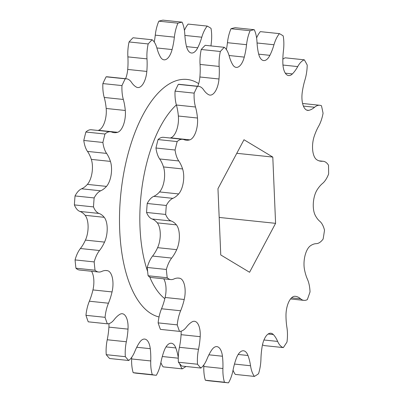 <?xml version="1.0" encoding="UTF-8"?>
<svg xmlns="http://www.w3.org/2000/svg" width="403" height="403" viewBox="0 0 403 403"><rect width="100%" height="100%" fill="white"/><g stroke="black" fill="none" stroke-linecap="round" stroke-linejoin="round"><path stroke-width="0.6" d="M205.349 380.225A177.783 80.162 96 0 0 209.172 380.83L228.279 382.83A177.783 80.162 -84 0 1 224.456 382.22L205.349 380.225A25.389 11.445 96 0 1 203.812 366.503L222.914 368.503A41.126 18.543 96 0 0 222.441 356.227A16.261 7.33 96 0 0 216.854 346.625A16.261 7.33 96 0 0 211.822 349.844A41.126 18.543 96 0 0 207.036 358.952A25.389 11.445 -84 0 1 200.896 368.05L181.788 366.055A177.783 80.162 96 0 1 178.413 362.237A25.389 11.445 96 0 1 179.411 347.31L198.513 349.31A41.126 18.543 96 0 0 200.185 336.676A16.261 7.33 96 0 0 194.458 321.282A16.261 7.33 96 0 0 192.07 321.866A41.126 18.543 96 0 0 186.377 327.16A25.389 11.445 -84 0 1 179.511 331.372L160.404 329.372A177.783 80.162 96 0 1 158.132 322.879A25.389 11.445 96 0 1 161.527 308.769L180.63 310.763A41.126 18.543 96 0 0 184.226 299.479A16.261 7.33 96 0 0 179.708 278.246A41.126 18.543 96 0 0 178.816 278.105A41.126 18.543 96 0 0 173.874 279.007A25.389 11.445 -84 0 1 170.827 279.566A25.389 11.445 -84 0 1 167.215 277.758L148.108 275.758A25.389 11.445 96 0 0 151.719 277.566L170.827 279.566M203.853 364.901A41.126 18.543 -84 0 1 203.812 366.503M181.118 331.175A16.261 7.33 -84 0 1 181.083 334.676A41.126 18.543 -84 0 1 179.411 347.31M163.724 278.826A16.261 7.33 -84 0 1 165.119 297.479A41.126 18.543 -84 0 1 161.527 308.769M167.215 277.758A177.783 80.162 -84 0 1 166.343 269.466A25.389 11.445 -84 0 1 171.678 258.071A41.126 18.543 96 0 0 176.71 249.653A16.261 7.33 96 0 0 176.403 224.864A41.126 18.543 96 0 0 171.22 220.995A25.389 11.445 -84 0 1 165.658 214.451A177.783 80.162 -84 0 1 166.313 205.48A25.389 11.445 -84 0 1 172.872 198.347A41.126 18.543 96 0 0 178.66 193.939A16.261 7.33 96 0 0 182.604 168.943A41.126 18.543 96 0 0 178.771 160.958A25.389 11.445 -84 0 1 175.063 150.012A177.783 80.162 -84 0 1 177.154 141.574A25.389 11.445 -84 0 1 182.66 139.317L163.553 137.317A25.389 11.445 96 0 0 158.047 139.574A177.783 80.162 96 0 0 155.956 148.012A25.389 11.445 96 0 0 159.664 158.958A41.126 18.543 -84 0 1 163.497 166.943A16.261 7.33 -84 0 1 159.553 191.939A41.126 18.543 -84 0 1 153.77 196.347A25.389 11.445 96 0 0 147.211 203.485A177.783 80.162 96 0 0 146.556 212.457A25.389 11.445 96 0 0 152.112 218.995A41.126 18.543 -84 0 1 157.296 222.869A16.261 7.33 -84 0 1 157.608 247.659A41.126 18.543 -84 0 1 152.576 256.071A25.389 11.445 96 0 0 147.236 267.466A177.783 80.162 96 0 0 148.108 275.758M182.66 139.317A25.389 11.445 -84 0 1 184.045 139.655A41.126 18.543 96 0 0 186.297 140.209A41.126 18.543 96 0 0 189.808 139.851A16.261 7.33 96 0 0 197.47 118.024A41.126 18.543 96 0 0 195.5 107.007A25.389 11.445 -84 0 1 194.15 93.128A177.783 80.162 -84 0 1 197.394 86.363A25.389 11.445 -84 0 1 198.614 86.348L179.506 84.348A25.389 11.445 96 0 0 178.287 84.368A177.783 80.162 96 0 0 175.043 91.128A25.389 11.445 96 0 0 176.398 105.007A41.126 18.543 -84 0 1 178.363 116.024A16.261 7.33 -84 0 1 170.706 137.851A41.126 18.543 -84 0 1 170.142 138.007M198.614 86.348A25.389 11.445 -84 0 1 203.691 89.929A41.126 18.543 96 0 0 208.653 94.7A16.261 7.33 96 0 0 209.943 95.103A16.261 7.33 96 0 0 218.995 78.988A41.126 18.543 96 0 0 219.161 66.424A25.389 11.445 -84 0 1 220.345 51.493A177.783 80.162 -84 0 1 224.305 47.317L205.198 45.317A177.783 80.162 96 0 0 201.238 49.493A25.389 11.445 96 0 0 200.054 64.425A41.126 18.543 -84 0 1 199.888 76.988A16.261 7.33 -84 0 1 197.772 86.262M224.305 47.317A25.389 11.445 -84 0 1 229.156 55.876A41.126 18.543 96 0 0 232.642 64.581A16.261 7.33 96 0 0 236.213 67.382A16.261 7.33 96 0 0 244.273 57.105A41.126 18.543 96 0 0 246.55 44.698A25.389 11.445 -84 0 1 250.112 30.729A177.783 80.162 -84 0 1 254.253 29.701L235.145 27.701A177.783 80.162 96 0 0 231.005 28.729A25.389 11.445 96 0 0 227.443 42.698A41.126 18.543 -84 0 1 226.41 49.569M254.253 29.701A25.389 11.445 -84 0 1 257.003 42.103A41.126 18.543 96 0 0 258.545 53.564A16.261 7.33 96 0 0 263.683 60.561A16.261 7.33 96 0 0 269.889 55.337A41.126 18.543 96 0 0 273.969 44.753A25.389 11.445 -84 0 1 279.425 33.63L260.323 31.636A25.389 11.445 96 0 0 256.59 37.922M279.425 33.63A177.783 80.162 -84 0 1 283.188 35.892A25.389 11.445 -84 0 1 283.465 50.466A41.126 18.543 96 0 0 282.856 63.135A16.261 7.33 96 0 0 288.639 75.568A16.261 7.33 96 0 0 292.387 73.915A41.126 18.543 96 0 0 297.716 66.586A25.389 11.445 -84 0 1 304.33 59.82L285.228 57.82A25.389 11.445 96 0 0 282.851 59.211M262.494 344.767A25.389 11.445 96 0 0 264.222 345.593L283.329 347.588A25.389 11.445 -84 0 1 277.657 341.422A41.126 18.543 96 0 0 273.36 334.566A16.261 7.33 96 0 0 270.856 333.221A16.261 7.33 96 0 0 262.182 346.363A41.126 18.543 96 0 0 260.942 359.063A25.389 11.445 -84 0 1 258.525 373.762A177.783 80.162 -84 0 1 254.409 376.412A25.389 11.445 -84 0 1 250.54 365.748A41.126 18.543 96 0 0 247.981 355.491A16.261 7.33 96 0 0 243.523 350.791A16.261 7.33 96 0 0 236.294 358.393A41.126 18.543 96 0 0 233.06 370.09A25.389 11.445 -84 0 1 228.476 382.85A177.783 80.162 -84 0 1 228.279 382.83M233.045 370.166A25.389 11.445 96 0 0 235.302 374.412L254.409 376.412M178.282 357.647A41.126 18.543 96 0 0 175.809 347.94A16.261 7.33 96 0 0 171.351 343.24A16.261 7.33 96 0 0 164.122 350.842A41.126 18.543 96 0 0 160.888 362.539A25.389 11.445 -84 0 1 156.299 375.299A177.783 80.162 -84 0 1 156.107 375.279A177.783 80.162 -84 0 1 152.284 374.669A25.389 11.445 -84 0 1 150.742 360.952A41.126 18.543 96 0 0 150.269 348.676A16.261 7.33 96 0 0 144.682 339.074A16.261 7.33 96 0 0 139.65 342.293A41.126 18.543 96 0 0 134.864 351.401A25.389 11.445 -84 0 1 128.718 360.504A177.783 80.162 -84 0 1 125.343 356.68A25.389 11.445 -84 0 1 126.341 341.759A41.126 18.543 96 0 0 128.013 329.125A16.261 7.33 96 0 0 122.285 313.73A16.261 7.33 96 0 0 119.898 314.315A41.126 18.543 96 0 0 114.205 319.609A25.389 11.445 -84 0 1 107.339 323.821A177.783 80.162 -84 0 1 105.062 317.322A25.389 11.445 -84 0 1 108.457 303.212A41.126 18.543 96 0 0 112.049 291.928A16.261 7.33 96 0 0 107.536 270.695A41.126 18.543 96 0 0 106.644 270.554A41.126 18.543 96 0 0 101.702 271.456A25.389 11.445 -84 0 1 98.649 272.015A25.389 11.445 -84 0 1 95.037 270.206A177.783 80.162 -84 0 1 94.171 261.915A25.389 11.445 -84 0 1 99.506 250.52A41.126 18.543 96 0 0 104.538 242.102A16.261 7.33 96 0 0 104.231 217.318A41.126 18.543 96 0 0 99.047 213.444A25.389 11.445 -84 0 1 93.486 206.905A177.783 80.162 -84 0 1 94.141 197.933A25.389 11.445 -84 0 1 100.7 190.795A41.126 18.543 96 0 0 106.488 186.388A16.261 7.33 96 0 0 110.427 161.391A41.126 18.543 96 0 0 106.594 153.407A25.389 11.445 -84 0 1 102.886 142.461A177.783 80.162 -84 0 1 104.976 134.023A25.389 11.445 -84 0 1 110.482 131.766A25.389 11.445 -84 0 1 111.873 132.103A41.126 18.543 96 0 0 114.12 132.658A41.126 18.543 96 0 0 117.636 132.3A16.261 7.33 96 0 0 125.293 110.472A41.126 18.543 96 0 0 123.328 99.455A25.389 11.445 -84 0 1 121.973 85.577A177.783 80.162 -84 0 1 125.217 78.812A25.389 11.445 -84 0 1 126.441 78.797A25.389 11.445 -84 0 1 131.519 82.378A41.126 18.543 96 0 0 136.476 87.149A16.261 7.33 96 0 0 137.771 87.552A16.261 7.33 96 0 0 146.818 71.437A41.126 18.543 96 0 0 146.989 58.873A25.389 11.445 -84 0 1 148.173 43.942A177.783 80.162 -84 0 1 152.133 39.766A25.389 11.445 -84 0 1 156.984 48.325A41.126 18.543 96 0 0 160.47 57.03A16.261 7.33 96 0 0 164.041 59.83A16.261 7.33 96 0 0 172.096 49.554A41.126 18.543 96 0 0 174.373 37.147A25.389 11.445 -84 0 1 177.935 23.178A177.783 80.162 -84 0 1 182.075 22.15A25.389 11.445 -84 0 1 184.826 34.552A41.126 18.543 96 0 0 186.372 46.013A16.261 7.33 96 0 0 191.511 53.01A16.261 7.33 96 0 0 197.717 47.786A41.126 18.543 96 0 0 201.792 37.202A25.389 11.445 -84 0 1 207.253 26.084A177.783 80.162 -84 0 1 211.011 28.346A25.389 11.445 -84 0 1 211.293 42.914A41.126 18.543 96 0 0 210.981 45.922M185.954 366.488A177.783 80.162 -84 0 1 182.232 368.861A25.389 11.445 -84 0 1 179.652 363.697M249.568 272.272L220.758 254.948L217.968 188.685L243.986 139.745L272.796 157.074L275.587 223.333L249.568 272.272M275.587 223.333L219.182 217.434M272.796 157.074L236.778 153.306M182.075 22.15L162.973 20.15A177.783 80.162 96 0 0 158.832 21.178A25.389 11.445 96 0 0 155.271 35.147A41.126 18.543 -84 0 1 154.238 42.023M207.253 26.084L188.146 24.084A25.389 11.445 96 0 0 184.418 30.376M177.935 23.178L158.832 21.178M250.112 30.729L231.005 28.729M152.133 39.766L133.025 37.766A177.783 80.162 96 0 0 129.066 41.947A25.389 11.445 96 0 0 127.882 56.878A41.126 18.543 -84 0 1 127.716 69.437A16.261 7.33 -84 0 1 125.6 78.711M148.173 43.942L129.066 41.947M220.345 51.493L201.238 49.493M126.441 78.797L107.334 76.802A25.389 11.445 96 0 0 106.115 76.817A177.783 80.162 96 0 0 102.871 83.582A25.389 11.445 96 0 0 104.221 97.455A41.126 18.543 -84 0 1 106.191 108.472A16.261 7.33 -84 0 1 98.528 130.3A41.126 18.543 -84 0 1 97.964 130.456M125.217 78.812L106.115 76.817M197.394 86.363L178.287 84.368M121.973 85.577L102.871 83.582M194.15 93.128L175.043 91.128M110.482 131.766L91.38 129.766A25.389 11.445 96 0 0 85.874 132.023A177.783 80.162 96 0 0 83.784 140.461A25.389 11.445 96 0 0 87.491 151.412A41.126 18.543 -84 0 1 91.325 159.392A16.261 7.33 -84 0 1 87.38 184.388A41.126 18.543 -84 0 1 81.592 188.795A25.389 11.445 96 0 0 75.034 195.934A177.783 80.162 96 0 0 74.379 204.905A25.389 11.445 96 0 0 79.94 211.444A41.126 18.543 -84 0 1 85.124 215.318A16.261 7.33 -84 0 1 85.431 240.107A41.126 18.543 -84 0 1 80.404 248.52A25.389 11.445 96 0 0 75.064 259.915A177.783 80.162 96 0 0 75.935 268.207A25.389 11.445 96 0 0 79.547 270.02L98.649 272.015M104.976 134.023L85.874 132.023M177.154 141.574L158.047 139.574M102.886 142.461L83.784 140.461M175.063 150.012L155.956 148.012M94.141 197.933L75.034 195.934M166.313 205.48L147.211 203.485M93.486 206.905L74.379 204.905M165.658 214.451L146.556 212.457M94.171 261.915L75.064 259.915M166.343 269.466L147.236 267.466M95.037 270.206L75.935 268.207M91.552 271.274A16.261 7.33 -84 0 1 92.947 289.928A41.126 18.543 -84 0 1 89.35 301.217A25.389 11.445 96 0 0 85.955 315.327A177.783 80.162 96 0 0 88.232 321.821L107.339 323.821M105.062 317.322L85.955 315.327M179.511 331.372A177.783 80.162 -84 0 1 177.234 324.873L158.132 322.879M177.234 324.873A25.389 11.445 -84 0 1 180.63 310.763M108.946 323.624A16.261 7.33 -84 0 1 108.906 327.125A41.126 18.543 -84 0 1 107.233 339.759A25.389 11.445 96 0 0 106.241 354.685A177.783 80.162 96 0 0 109.616 358.504L128.718 360.504M125.343 356.68L106.241 354.685M200.896 368.05A177.783 80.162 -84 0 1 197.52 364.231L178.413 362.237M197.52 364.231A25.389 11.445 -84 0 1 198.513 349.31M182.232 368.861L163.129 366.861A25.389 11.445 96 0 1 160.873 362.619M131.675 357.35A41.126 18.543 -84 0 1 131.635 358.952A25.389 11.445 96 0 0 133.176 372.674A177.783 80.162 96 0 0 137 373.279L156.107 375.279M152.284 374.669L133.176 372.674M224.456 382.22A25.389 11.445 -84 0 1 222.914 368.503M304.33 59.82A177.783 80.162 -84 0 1 307.207 65.064A25.389 11.445 -84 0 1 304.975 79.834A41.126 18.543 96 0 0 302.295 92A16.261 7.33 96 0 0 307.716 110.382A16.261 7.33 96 0 0 308.718 110.331A41.126 18.543 96 0 0 314.582 107.253A25.389 11.445 -84 0 1 319.775 105.279A25.389 11.445 -84 0 1 321.463 105.747A177.783 80.162 -84 0 1 323.065 113.268A25.389 11.445 -84 0 1 318.622 126.245A41.126 18.543 96 0 0 314.234 136.264A16.261 7.33 96 0 0 316.687 159.674A41.126 18.543 96 0 0 320.838 161.23A41.126 18.543 96 0 0 322.294 161.255A25.389 11.445 -84 0 1 323.191 161.271A25.389 11.445 -84 0 1 328.51 165.22A177.783 80.162 -84 0 1 328.621 174A25.389 11.445 -84 0 1 322.566 183.425A41.126 18.543 96 0 0 317.065 189.949A16.261 7.33 96 0 0 315.217 215.273A41.126 18.543 96 0 0 319.806 221.302A25.389 11.445 -84 0 1 324.516 230.199A177.783 80.162 -84 0 1 323.12 239.055A25.389 11.445 -84 0 1 316.279 243.659A41.126 18.543 96 0 0 310.406 245.8A16.261 7.33 96 0 0 304.502 269.622A41.126 18.543 96 0 0 307.454 279.284A25.389 11.445 -84 0 1 310.028 291.913A177.783 80.162 -84 0 1 307.313 299.646A25.389 11.445 -84 0 1 303.938 300.366A25.389 11.445 -84 0 1 300.603 298.809A41.126 18.543 96 0 0 295.197 296.286A41.126 18.543 96 0 0 295.147 296.281A16.261 7.33 96 0 0 285.989 315.378A41.126 18.543 96 0 0 286.906 327.367A25.389 11.445 -84 0 1 286.991 342.021A177.783 80.162 -84 0 1 283.329 347.588M164.822 298.709A104.614 47.166 -84 0 1 149.699 276.937M147.634 271.511A104.614 47.166 -84 0 1 176.373 104.926M198.669 83.653A119.681 53.962 96 0 0 197.853 83.144A119.681 53.962 96 0 0 123.061 177.098A119.681 53.962 96 0 0 159.034 316.96M186.518 46.612L197.717 47.786M258.691 54.163L269.889 55.337M184.876 35.434L201.792 37.202M155.271 35.147L174.373 37.147M227.443 42.698L246.55 44.698M156.883 47.962L172.096 49.554M229.055 55.513L244.273 57.105M127.882 56.878L146.989 58.873M200.054 64.425L219.161 66.424M127.716 69.437L146.818 71.437M199.888 76.988L218.995 78.988M104.221 97.455L123.328 99.455M176.398 105.007L195.5 107.007M106.191 108.472L125.293 110.472M178.363 116.024L197.47 118.024M98.528 130.3L117.636 132.3M170.706 137.851L189.808 139.851M87.491 151.412L106.594 153.407M159.664 158.958L178.771 160.958M91.325 159.392L110.427 161.391M163.497 166.943L182.604 168.943M87.38 184.388L106.488 186.388M159.553 191.939L178.66 193.939M81.592 188.795L100.7 190.795M153.77 196.347L172.872 198.347M79.94 211.444L99.047 213.444M152.112 218.995L171.22 220.995M85.124 215.318L104.231 217.318M157.296 222.869L176.403 224.864M85.431 240.107L104.538 242.102M157.608 247.659L176.71 249.653M80.404 248.52L99.506 250.52M152.576 256.071L171.678 258.071M105.742 270.509L107.536 270.695M177.919 278.06L179.708 278.246M92.947 289.928L112.049 291.928M165.119 297.479L184.226 299.479M89.35 301.217L108.457 303.212M108.906 327.125L128.013 329.125M181.083 334.676L200.185 336.676M107.233 339.759L126.341 341.759M162.308 356.519L178.272 358.191M166.011 346.918L175.809 347.94M136.733 347.26L150.269 348.676M208.905 354.811L222.441 356.227M131.635 358.952L150.742 360.952M257.054 42.985L273.969 44.753M285.319 73.175L292.387 73.915M282.961 65.044L297.716 66.586M306.738 110.125L308.718 110.331M303.414 106.085L314.582 107.253M319.413 160.953L322.294 161.255M291.505 297.857L300.603 298.809M263.95 339.991L277.657 341.422M268.131 334.022L273.36 334.566M234.481 364.07L250.54 365.748M238.188 354.469L247.981 355.491M319.775 105.279L302.598 103.48M323.191 161.271L319.03 160.837M303.938 300.366L290.528 298.961"/></g></svg>
